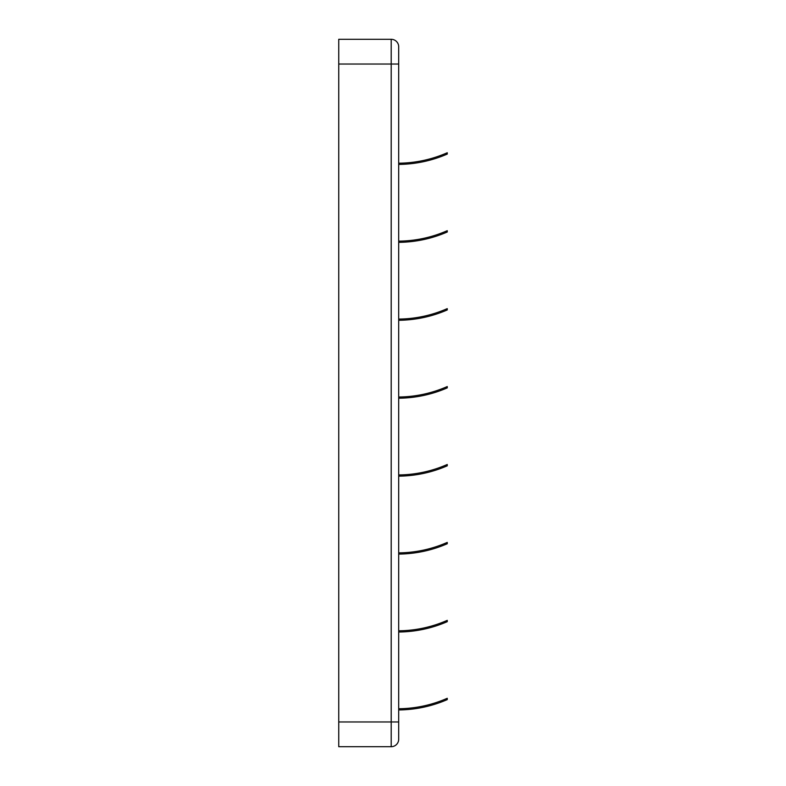 <?xml version="1.0" encoding="UTF-8"?>
<svg xmlns="http://www.w3.org/2000/svg" width="786" height="786" viewBox="0 0 786 786"><rect width="100%" height="100%" fill="white"/><g stroke="black" fill="none" stroke-linecap="round" stroke-linejoin="round"><path stroke-width="1.18" d="M398.699 46.796L398.699 739.204A7.496 7.496 0 0 1 391.202 746.7L338.746 746.7L338.746 39.3L391.202 39.3A7.496 7.496 0 0 1 398.699 46.796M398.699 708.746A123.186 123.186 0 0 0 447.254 698.292L447.254 699.609A124.394 124.394 0 0 1 398.699 709.945M398.699 163.203A123.186 123.186 0 0 0 447.254 152.749L447.254 154.066A124.394 124.394 0 0 1 398.699 164.412M398.699 630.804A123.186 123.186 0 0 0 447.254 620.36L447.254 621.667A124.394 124.394 0 0 1 398.699 632.013M398.699 552.872A123.186 123.186 0 0 0 447.254 542.419L447.254 543.735A124.394 124.394 0 0 1 398.699 554.081M398.699 474.94A123.186 123.186 0 0 0 447.254 464.487L447.254 465.803A124.394 124.394 0 0 1 398.699 476.149M398.699 397.009A123.186 123.186 0 0 0 447.254 386.555L447.254 387.871A124.394 124.394 0 0 1 398.699 398.207M398.699 319.077A123.186 123.186 0 0 0 447.254 308.623L447.254 309.939A124.394 124.394 0 0 1 398.699 320.275M398.699 241.135A123.186 123.186 0 0 0 447.254 230.691L447.254 231.998A124.394 124.394 0 0 1 398.699 242.343M391.202 746.7L391.202 721.97L338.746 721.97M398.699 721.97L391.202 721.97L391.202 64.03L338.746 64.03M398.699 64.03L391.202 64.03L391.202 39.3"/></g></svg>

